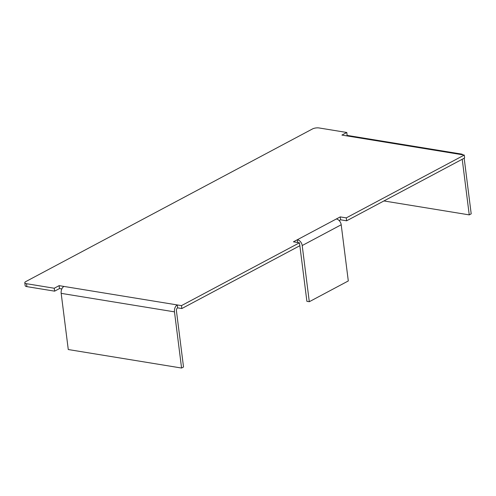 <?xml version="1.0" encoding="UTF-8"?>
<svg xmlns="http://www.w3.org/2000/svg" width="496" height="496" viewBox="0 0 496 496"><rect width="100%" height="100%" fill="white"/><g stroke="black" fill="none" stroke-linecap="round" stroke-linejoin="round"><path stroke-width="0.74" d="M346.636 220.801L464.634 157.976L464.262 155.062L346.27 217.88L346.636 220.801L340.609 219.815L339.171 220.584M340.609 219.815L340.244 216.901L336.344 218.972A5.462 3.863 62 0 1 341.205 224.769L348.304 280.953L309.293 301.723L306.888 301.326L299.789 245.148A2.344 1.655 -118 0 0 299.702 244.733M346.394 135.811L347.163 135.402L346.791 132.482L341.918 135.079L346.741 135.867A5.462 3.404 -80.7 0 1 348.266 135.582L461.571 154.082A5.462 3.404 99.3 0 0 460.046 154.368L464.262 155.062M177.618 307.855L177.246 304.935A5.462 3.404 99.3 0 0 174.48 311.86L181.579 368.044L183.526 367.003L176.427 310.825A2.344 1.457 99.3 0 1 177.618 307.855L181.834 308.543L181.468 305.623L59.123 285.646L54.244 288.244L26.524 283.712L26.889 286.632L54.616 291.158L54.244 288.244M181.834 308.543L299.832 245.725L299.46 242.804L181.468 305.623M346.791 132.482L319.071 127.956A4.681 1.569 -7.2 0 0 312.53 128.923L25.829 281.567A4.681 1.569 -7.2 0 0 24.8 282.745A4.681 1.569 -7.2 0 0 26.524 283.712M26.889 286.632A4.681 1.569 172.8 0 1 25.166 285.665L24.8 282.745M61.833 288.945L59.489 288.567L54.616 291.158M297.687 242.513L297.333 239.742L293.434 241.819L299.46 242.804M346.27 217.88L340.244 216.901M59.489 288.567L59.123 285.646M181.579 368.044L68.274 349.537L61.175 293.359A5.462 3.404 -80.7 0 1 63.941 286.434M462.923 154.839A5.462 3.404 99.3 0 0 461.571 154.082M462.222 159.259L469.247 214.88L383.923 200.948M464.175 158.224L471.2 213.844L469.247 214.88M309.293 301.723L302.2 245.539A5.462 3.863 -118 0 0 297.333 239.742L336.344 218.972M460.046 154.368L346.741 135.867M174.48 311.86L61.175 293.359M302.2 245.539L341.205 224.769"/></g></svg>
